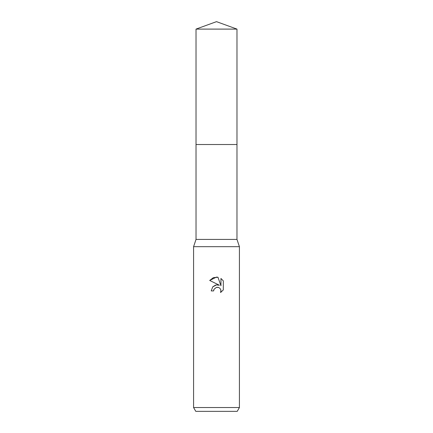 <?xml version="1.0" encoding="UTF-8"?>
<svg xmlns="http://www.w3.org/2000/svg" width="433" height="433" viewBox="0 0 433 433"><rect width="100%" height="100%" fill="white"/><g stroke="black" fill="none" stroke-linecap="round" stroke-linejoin="round"><path stroke-width="0.65" d="M196.019 29.103L236.981 29.103L216.5 21.65L196.019 29.103L196.025 239.422L236.975 239.422L239.422 246.68L239.422 407.529L193.578 407.529L195.781 411.35L237.219 411.35L239.422 407.529M196.025 239.422L193.578 246.68L239.422 246.68M216.5 287.317L214.021 289.255L213.637 290.916L211.228 290.916L212.722 286.895L216.5 284.887L219.417 285.244L209.691 280.449L216.5 277.088L217.978 277.25L220.949 285.807L220.949 278.479L223.314 280.865L223.314 289.904L220.57 292.529L220.96 290.889L220.678 289.488L219.888 288.302L218.703 287.507L216.5 287.317L218.07 287.312M213.637 290.916L213.88 289.574M217.978 277.25L213.35 277.65L209.691 280.449M223.314 280.865L220.949 278.479M219.417 285.244L216.348 284.909M215.629 285.066L212.847 286.754M220.911 290.294L220.57 292.529L223.314 289.904M196.019 144.519L236.981 144.519L236.975 239.422M236.981 29.103L236.981 144.519M193.578 246.68L193.578 407.529"/></g></svg>

